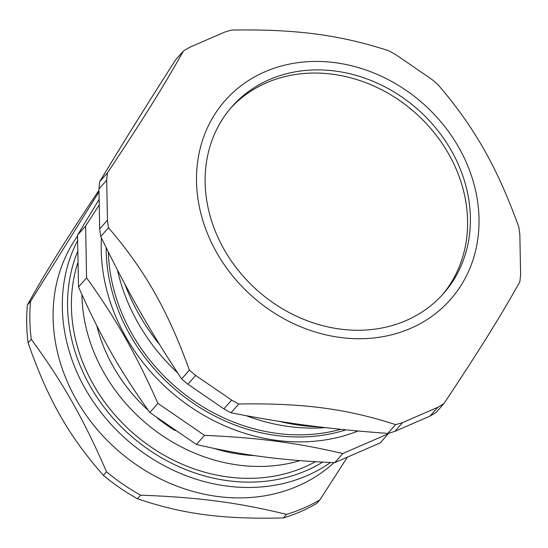 <?xml version="1.0" encoding="UTF-8"?>
<svg xmlns="http://www.w3.org/2000/svg" width="548" height="548" viewBox="0 0 548 548"><rect width="100%" height="100%" fill="white"/><g stroke="black" fill="none" stroke-linecap="round" stroke-linejoin="round"><path stroke-width="0.82" d="M442.085 295.119A141.137 120.93 41.5 0 0 415.055 112.628A141.137 120.93 41.5 0 0 230.633 108.189A141.137 120.93 41.5 0 1 266.54 82.789A141.137 120.93 41.5 0 1 432.838 130.999A141.137 120.93 41.5 0 1 442.085 295.119M77.665 263.211A163.633 140.206 41.5 0 0 136.418 435.975A163.633 140.206 41.5 0 0 315.408 461.697M334.047 462.642A171.819 147.22 -138.5 0 1 297.865 486.049A171.819 147.22 -138.5 0 1 99.496 432.132A171.819 147.22 -138.5 0 1 77.528 236.092M103.373 475.356C68.527 435.694 47.964 399.506 28.112 342.877L31.263 339.308C62.945 382.559 83.502 418.747 106.524 471.794L103.373 475.356A192.273 164.743 -138.5 0 0 137.48 498.749L140.631 495.18C197.972 497.255 237.825 502.495 286.508 514.366L283.357 517.935C222.844 519.442 182.998 514.202 137.48 498.749M283.357 517.935A192.273 164.743 -138.5 0 0 300.599 511.633A192.273 164.743 -138.5 0 0 316.751 503.42L319.902 499.858L347.179 457.47M98.955 191.896L30.551 301.407L27.4 304.969C45.566 272.281 64.856 241.332 98.023 191.684L98.941 190.636M31.263 339.308A192.273 164.743 -138.5 0 1 30.551 301.407M28.112 342.877A192.273 164.743 -138.5 0 1 27.4 304.969M319.902 499.858A192.273 164.743 -138.5 0 1 303.75 508.071A192.273 164.743 -138.5 0 1 286.508 514.366M140.631 495.18A192.273 164.743 -138.5 0 1 106.524 471.794M325.197 427.604A183.683 157.386 -138.5 0 1 246.223 415.699M177.675 372.928A183.683 157.386 -138.5 0 1 117.464 269.993M334.705 462.67C281.432 460.382 242.257 455.23 196.458 444.483L204.527 435.359C257.807 437.647 296.975 442.798 342.774 453.539L334.705 462.67L380.353 442.825L388.779 433.146M342.774 453.539L388.416 433.701M196.458 444.483L149.837 412.507L157.906 403.383L204.527 435.359M149.837 412.507C120.546 371.756 100.332 336.177 78.522 286.96L86.584 277.836C115.881 318.594 136.089 354.166 157.906 403.383M78.522 286.96L77.542 235.154L85.611 226.023L86.584 277.836M77.542 235.154L99.024 199.472M99.106 205.13L85.611 226.023M254.649 455.607A155.454 133.198 -138.5 0 1 214.158 448.449M175.155 430.591A155.454 133.198 -138.5 0 1 157.146 417.919M148.275 410.342A155.454 133.198 -138.5 0 1 96.797 325.711M300.016 460.621A163.633 140.206 -138.5 0 1 81.926 294.612M358.063 431.002A183.272 157.036 -138.5 0 1 182.498 401.163A183.272 157.036 -138.5 0 1 101.435 237.962M387.82 433.406C328.745 429.077 284.624 423.275 231.003 412.781L238.77 403.999C302.606 402.931 346.733 408.733 395.588 424.625L387.82 433.406A220.906 189.279 41.5 0 0 394.855 431.372L402.622 422.59L437.818 407.287L430.05 416.076L394.855 431.372M430.05 416.076A220.906 189.279 41.5 0 0 436.153 412.397L443.914 403.616C478.685 351.378 500.05 317.114 519.833 281.83A220.906 189.279 41.5 0 0 520.6 274.493L519.846 234.537A220.906 189.279 41.5 0 0 518.798 226.961C497.221 167.318 474.458 127.246 437.9 84.55A220.906 189.279 41.5 0 0 431.632 79.248L395.677 54.588A220.906 189.279 41.5 0 0 388.532 50.69C339.678 34.805 295.55 29.003 231.715 30.065A220.906 189.279 41.5 0 0 224.68 32.099L189.478 47.395A220.906 189.279 41.5 0 0 183.381 51.074C163.599 86.358 142.233 120.629 107.463 172.86L99.702 181.641C124.252 140.973 145.61 106.702 175.613 59.862L183.381 51.074M99.688 228.941L98.935 188.978L106.696 180.196L107.456 220.152L99.688 228.941A220.906 189.279 41.5 0 0 100.736 236.51L108.497 227.728C145.062 270.424 167.825 310.497 189.403 370.14L181.635 378.921C149.837 330.834 127.074 290.762 100.736 236.51M223.858 408.883L187.902 384.223L195.67 375.442L231.619 400.102L223.858 408.883A220.906 189.279 41.5 0 0 231.003 412.781M181.635 378.921A220.906 189.279 41.5 0 0 187.902 384.223M189.403 370.14A220.906 189.279 41.5 0 0 195.67 375.442M107.456 220.152A220.906 189.279 41.5 0 0 108.497 227.728M99.702 181.641A220.906 189.279 41.5 0 0 98.935 188.978M107.463 172.86A220.906 189.279 41.5 0 0 106.696 180.196M437.818 407.287A220.906 189.279 41.5 0 0 443.914 403.616M395.588 424.625A220.906 189.279 41.5 0 0 402.622 422.59M264.889 71.802A150.31 128.794 41.5 0 0 269.376 309.771A150.31 128.794 41.5 0 0 479.007 218.652A150.31 128.794 41.5 0 0 264.889 71.802M231.619 400.102A220.906 189.279 41.5 0 0 238.77 403.999M269.335 79.631A141.137 120.93 41.5 0 0 232.016 106.6A141.137 120.93 41.5 0 0 257.663 290.68A141.137 120.93 41.5 0 0 443.496 293.55A141.137 120.93 41.5 0 0 436.407 128.787A141.137 120.93 41.5 0 0 269.335 79.631M124.834 284.028A196.362 168.25 41.5 0 0 159.735 344.761M278.966 421.302A196.362 168.25 41.5 0 0 319.532 426.926M322.71 462.108A167.722 143.713 -138.5 0 1 90.132 386.114A167.722 143.713 -138.5 0 1 77.501 251.875M77.494 240.825A171.819 147.22 41.5 0 0 85.44 389.128A171.819 147.22 41.5 0 0 307.086 475.623A171.819 147.22 41.5 0 0 330.506 462.491M340.705 429.31A176.319 151.077 -138.5 0 1 132.013 333.924A176.319 151.077 -138.5 0 1 108.333 252.012M345.987 429.844A177.949 152.474 -138.5 0 1 130.136 335.123A177.949 152.474 -138.5 0 1 106.175 247.648"/></g></svg>
